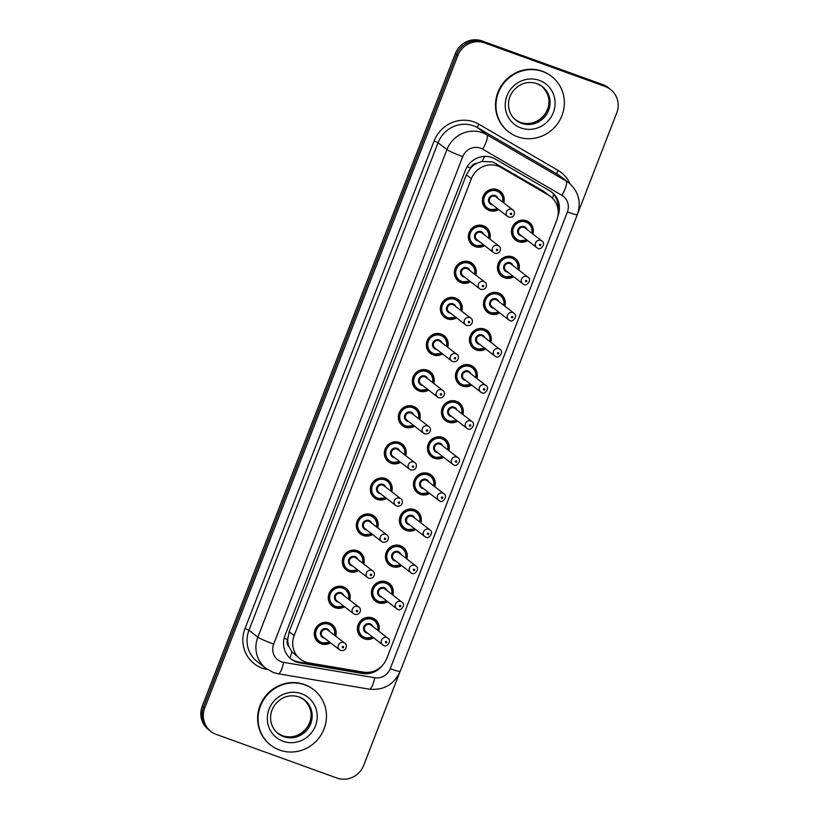 <?xml version="1.0" encoding="UTF-8"?>
<svg xmlns="http://www.w3.org/2000/svg" width="819" height="819" viewBox="0 0 819 819"><rect width="100%" height="100%" fill="white"/><g stroke="black" fill="none" stroke-linecap="round" stroke-linejoin="round"><path stroke-width="1.23" d="M513.708 276.74A11.22 10.77 -52.3 0 1 498.935 262.111A11.22 10.77 -52.3 0 1 518.857 270.086M499.703 312.848A11.22 10.77 -52.3 0 1 484.93 298.218A11.22 10.77 -52.3 0 1 504.852 306.193M485.698 348.955A11.22 10.77 -52.3 0 1 470.925 334.326A11.22 10.77 -52.3 0 1 490.847 342.301M471.693 385.063A11.22 10.77 -52.3 0 1 456.92 370.434A11.22 10.77 -52.3 0 1 476.842 378.409M457.688 421.171A11.22 10.77 -52.3 0 1 442.915 406.541A11.22 10.77 -52.3 0 1 462.837 414.516M443.683 457.278A11.22 10.77 -52.3 0 1 428.91 442.649A11.22 10.77 -52.3 0 1 448.832 450.624M429.678 493.386A11.22 10.77 -52.3 0 1 414.905 478.757A11.22 10.77 -52.3 0 1 434.828 486.732M415.673 529.504A11.22 10.77 -52.3 0 1 400.901 514.864A11.22 10.77 -52.3 0 1 420.823 522.839M401.658 565.612A11.22 10.77 -52.3 0 1 386.896 550.972A11.22 10.77 -52.3 0 1 406.818 558.947M387.653 601.719A11.22 10.77 -52.3 0 1 372.891 587.08A11.22 10.77 -52.3 0 1 392.813 595.055M373.648 637.827A11.22 10.77 -52.3 0 1 358.886 623.187A11.22 10.77 -52.3 0 1 378.808 631.162M527.712 240.632A11.22 10.77 -52.3 0 1 512.94 226.003A11.22 10.77 -52.3 0 1 532.862 233.978M484.613 245.639A11.22 10.77 -52.3 0 1 469.84 231.009A11.22 10.77 -52.3 0 1 489.762 238.984M470.597 281.746A11.22 10.77 -52.3 0 1 455.835 267.117A11.22 10.77 -52.3 0 1 475.757 275.092M456.592 317.854A11.22 10.77 -52.3 0 1 441.83 303.225A11.22 10.77 -52.3 0 1 461.752 311.2M442.588 353.962A11.22 10.77 -52.3 0 1 427.825 339.332A11.22 10.77 -52.3 0 1 447.747 347.307M428.583 390.069A11.22 10.77 -52.3 0 1 413.82 375.44A11.22 10.77 -52.3 0 1 433.742 383.415M414.578 426.177A11.22 10.77 -52.3 0 1 399.815 411.547A11.22 10.77 -52.3 0 1 419.737 419.523M400.573 462.285A11.22 10.77 -52.3 0 1 385.81 447.655A11.22 10.77 -52.3 0 1 405.733 455.63M386.568 498.392A11.22 10.77 -52.3 0 1 371.806 483.763A11.22 10.77 -52.3 0 1 391.728 491.738M372.563 534.5A11.22 10.77 -52.3 0 1 357.79 519.87A11.22 10.77 -52.3 0 1 377.723 527.846M358.558 570.608A11.22 10.77 -52.3 0 1 343.785 555.978A11.22 10.77 -52.3 0 1 363.718 563.953M344.553 606.725A11.22 10.77 -52.3 0 1 329.781 592.086A11.22 10.77 -52.3 0 1 349.703 600.061M330.548 642.833A11.22 10.77 -52.3 0 1 315.776 628.193A11.22 10.77 -52.3 0 1 335.698 636.168M498.617 209.531A11.22 10.77 -52.3 0 1 483.845 194.902A11.22 10.77 -52.3 0 1 503.767 202.877M550.593 196.55A21.048 20.199 127.7 0 0 548.484 195.127L501.208 167.557A21.048 20.199 127.7 0 0 498.013 166.062A21.048 20.199 127.7 0 0 471.365 178.726L294.154 635.595A21.048 20.199 127.7 0 0 300.338 659.121A21.048 20.199 127.7 0 0 309.06 662.94L363.472 672.123A21.048 20.199 127.7 0 0 386.701 658.558L556.777 220.086A21.048 20.199 127.7 0 0 550.593 196.55L543.12 190.97L492.669 161.927L482.063 161.404L476.709 163.37A7.013 6.736 127.7 0 0 470.505 167.967A21.048 1.751 -158.8 0 1 467.178 166.738M289.138 646.959A21.048 20.199 -52.3 0 1 287.725 639.219L287.592 639.557A7.013 6.736 127.7 0 0 289.138 646.959L291.861 651.791L300.338 659.121M470.505 167.967L470.372 168.304A21.048 20.199 -52.3 0 1 476.709 163.37M470.372 168.304L466.369 174.857L289.158 631.725L287.725 639.219M399.488 673.023L363.667 765.386A21.048 20.199 -52.3 0 1 337.008 778.05L216.257 734.408A21.048 20.199 -52.3 0 1 210.954 731.49L209.705 730.528A21.048 20.199 -52.3 0 1 203.522 706.992L456.582 54.576A21.048 20.199 -52.3 0 1 483.23 41.912L603.992 85.565A21.048 20.199 -52.3 0 1 609.295 88.472A21.048 20.199 -52.3 0 0 603.992 85.565L483.23 41.912A21.048 20.199 -52.3 0 0 456.582 54.576L203.522 706.992A21.048 20.199 -52.3 0 0 209.705 730.528L208.466 729.565A21.048 20.199 -52.3 0 1 202.283 706.029L455.333 53.614A21.048 20.199 -52.3 0 1 481.992 40.95L602.743 84.592A21.048 20.199 -52.3 0 1 608.046 87.51L610.534 89.435A21.048 20.199 -52.3 0 1 616.717 112.971L577.948 212.93M557.964 215.704L557.964 215.704A21.048 20.199 127.7 0 0 551.781 192.168A21.048 20.199 127.7 0 0 549.672 190.755L495.3 159.04A21.048 20.199 127.7 0 0 492.106 157.555A21.048 20.199 127.7 0 0 465.458 170.209L284.961 635.564A21.048 20.199 127.7 0 0 291.144 659.1A21.048 20.199 127.7 0 0 299.867 662.909L362.438 673.474A21.048 20.199 127.7 0 0 383.149 664.608M210.954 731.49A21.048 20.199 -52.3 0 1 204.77 707.954L457.831 55.538A21.048 20.199 -52.3 0 1 484.479 42.875L605.241 86.527A21.048 20.199 -52.3 0 1 610.534 89.435M369.103 672.276A21.048 20.199 -52.3 0 1 361.199 672.512L298.618 661.947A21.048 20.199 -52.3 0 1 290.53 658.599M551.146 191.697A21.048 20.199 -52.3 0 1 558.026 209.48M517.516 136.763A35.074 33.661 -52.3 0 1 508.681 131.9A35.074 33.661 -52.3 0 1 500.624 87.94A35.074 33.661 -52.3 0 1 542.792 71.581A35.074 33.661 -52.3 0 1 551.627 76.433A35.074 33.661 -52.3 0 1 559.684 120.403A35.074 33.661 -52.3 0 1 517.516 136.763M508.681 131.9L508.22 131.542A35.074 33.661 -52.3 0 1 500.163 87.582A35.074 33.661 -52.3 0 1 542.332 71.222A35.074 33.661 -52.3 0 1 551.167 76.075L551.627 76.433M279.627 750.071A35.074 33.661 -52.3 0 1 270.792 745.218A35.074 33.661 -52.3 0 1 262.735 701.248A35.074 33.661 -52.3 0 1 304.903 684.889A35.074 33.661 -52.3 0 1 313.738 689.752A35.074 33.661 -52.3 0 1 321.795 733.711A35.074 33.661 -52.3 0 1 279.627 750.071M270.792 745.218L270.331 744.85A35.074 33.661 -52.3 0 1 262.275 700.89A35.074 33.661 -52.3 0 1 304.443 684.53A35.074 33.661 -52.3 0 1 313.278 689.383L313.738 689.752M495.833 163.401L501.208 167.557M289.967 658.107A21.048 5.252 -80.4 0 0 291.861 651.791M552.313 198.055A21.048 5.856 -59.8 0 0 553.859 194.492M482.063 161.404A21.048 5.856 -59.8 0 0 484.52 156.388M287.592 639.557A21.048 1.751 -158.8 0 1 284.111 638.267M466.369 174.857L471.365 178.726M543.12 190.97L548.484 195.127M289.158 631.725L294.154 635.595M202.283 706.029L204.77 707.954M455.333 53.614L457.831 55.538M481.992 40.95L484.479 42.875M602.743 84.592L605.241 86.527M480.528 148.157A14.025 13.462 127.7 0 0 462.766 156.603L273.669 644.123A14.025 13.462 127.7 0 0 281.327 661.752A14.025 13.462 127.7 0 0 283.609 662.356L374.744 677.733A14.025 13.462 127.7 0 0 390.233 668.693L567.383 211.967A14.025 13.462 127.7 0 0 561.854 195.342L482.667 149.16A14.025 13.462 127.7 0 0 480.528 148.157M273.669 644.123A14.025 1.167 21.2 0 1 257.842 637.121L446.939 149.601A28.061 26.935 -52.3 0 1 482.473 132.719A28.061 26.935 -52.3 0 1 486.732 134.705L477.866 127.836A28.061 26.935 127.7 0 0 473.597 125.839A28.061 26.935 127.7 0 0 438.063 142.721L248.966 630.251A28.061 26.935 127.7 0 0 257.217 661.619L266.093 668.499A28.061 26.935 -52.3 0 1 257.842 637.121L248.966 630.251L245.014 628.501L434.111 140.97L438.063 142.721L446.939 149.601A14.025 1.167 21.2 0 0 462.766 156.603M266.093 668.499L273.444 672.532L278.163 673.771A14.025 3.501 -80.4 0 0 283.609 662.356M434.111 140.97A31.572 30.303 -52.3 0 1 474.088 121.98A31.572 30.303 -52.3 0 1 478.88 124.222L558.077 170.403A31.572 30.303 -52.3 0 1 570.106 183.917M267.537 669.543L267.373 669.512A31.572 30.303 -52.3 0 1 245.014 628.501M482.667 149.16A14.025 3.911 -59.8 0 0 486.732 134.705L565.929 180.886L557.053 174.017L477.866 127.836A3.511 0.973 120.2 0 1 478.88 124.222M561.854 195.342A14.025 3.911 -59.8 0 0 565.929 180.886A28.061 26.935 -52.3 0 1 568.734 182.78L559.858 175.911A28.061 26.935 127.7 0 0 557.053 174.017A3.511 0.973 120.2 0 1 558.077 170.403M278.163 673.771L369.297 689.158A14.025 3.501 -80.4 0 0 374.744 677.733M390.233 668.693A14.025 1.167 21.2 0 0 400.194 671.355L577.344 214.639C581.48 202.027 578.603 191.411 568.734 182.78M567.383 211.967A14.025 1.167 21.2 0 0 577.344 214.639M361.199 672.512L362.438 673.474M298.618 661.947L299.867 662.909M497.88 208.968A10.524 10.104 -52.3 0 1 484.275 195.106A10.524 10.104 -52.3 0 1 503.03 202.313M502.6 201.976A9.818 9.429 127.7 0 0 484.398 196.877A9.818 9.429 127.7 0 0 497.45 208.63M492.639 204.904A4.914 4.709 -52.3 0 1 488.841 198.485A4.914 4.709 -52.3 0 1 497.788 198.249M512.837 209.899L496.027 196.888A4.208 4.044 127.7 0 0 489.905 198.27A4.208 4.044 127.7 0 0 490.868 203.542L507.688 216.554A4.208 4.044 -52.3 0 1 511.783 209.316A4.208 4.044 -52.3 0 1 512.837 209.899C515.346 210.729 515.52 218.192 508.814 217.178L507.688 216.554A4.208 4.044 -52.3 0 0 508.742 217.137M510.79 214.486A0.706 0.676 127.7 0 0 511.68 214.066A0.706 0.676 127.7 0 0 511.291 213.186A0.706 0.676 127.7 0 0 510.401 213.605A0.706 0.676 127.7 0 0 510.79 214.486M512.981 237.223L518.458 240.858L526.996 240.08A10.524 10.104 -52.3 0 1 513.38 226.208A10.524 10.104 -52.3 0 1 532.135 233.415L532.34 228.798L528.675 222.758L525.87 220.577M531.705 233.077A9.818 9.429 127.7 0 0 513.493 227.979A9.818 9.429 127.7 0 0 526.545 239.732M521.734 236.005A4.914 4.709 -52.3 0 1 517.946 229.586A4.914 4.709 -52.3 0 1 526.883 229.351M525.122 227.989A4.208 4.044 127.7 0 0 519 229.371A4.208 4.044 127.7 0 0 519.973 234.643L536.783 247.655A4.208 4.044 -52.3 0 1 540.878 240.417A4.208 4.044 -52.3 0 1 541.932 241.001L525.122 227.989M537.848 248.239A4.208 4.044 -52.3 0 1 536.783 247.655L537.919 248.28C540.11 250.839 546.56 243.745 541.932 241.001M540.386 244.287A0.706 0.676 127.7 0 0 539.506 244.707A0.706 0.676 127.7 0 0 539.885 245.587A0.706 0.676 127.7 0 0 540.775 245.168A0.706 0.676 127.7 0 0 540.386 244.287M521.519 123.311A21.386 20.526 -52.3 0 1 516.134 120.352C512.264 117.301 509.827 113.278 508.834 108.292C507.78 102.047 509.213 96.273 513.134 90.981C519.86 83.292 527.815 80.835 537.018 83.63L542.311 86.538A21.386 20.526 -52.3 0 1 547.225 113.339A21.386 20.526 -52.3 0 1 521.519 123.311M520.935 127.948A25.594 24.56 -52.3 0 1 506.971 95.792A25.594 24.56 -52.3 0 1 539.383 80.395A25.594 24.56 -52.3 0 1 553.347 112.551A25.594 24.56 -52.3 0 1 520.935 127.948M541.758 86.128A21.386 20.526 -52.3 0 1 545.956 112.807A21.386 20.526 -52.3 0 1 520.423 122.471A21.386 20.526 -52.3 0 1 515.601 119.922M537.11 83.651A21.386 20.526 -52.3 0 1 542.311 86.538M469.881 242.229L475.358 245.864L483.896 245.086A10.524 10.104 -52.3 0 1 470.27 231.214A10.524 10.104 -52.3 0 1 489.025 238.421L489.23 233.794L485.575 227.764L482.77 225.583M488.595 238.083A9.818 9.429 127.7 0 0 470.393 232.985A9.818 9.429 127.7 0 0 483.445 244.738M478.634 241.011A4.914 4.709 -52.3 0 1 474.836 234.592A4.914 4.709 -52.3 0 1 483.783 234.357M498.832 246.007L482.022 232.995A4.208 4.044 127.7 0 0 475.9 234.377A4.208 4.044 127.7 0 0 476.863 239.65L493.683 252.661A4.208 4.044 -52.3 0 1 497.778 245.424A4.208 4.044 -52.3 0 1 498.832 246.007C501.341 246.836 501.515 254.299 494.809 253.286L493.683 252.661A4.208 4.044 -52.3 0 0 494.737 253.245M496.785 250.594A0.706 0.676 127.7 0 0 497.676 250.174A0.706 0.676 127.7 0 0 497.287 249.293A0.706 0.676 127.7 0 0 496.396 249.713A0.706 0.676 127.7 0 0 496.785 250.594M469.871 281.183A10.524 10.104 -52.3 0 1 456.265 267.322A10.524 10.104 -52.3 0 1 475.02 274.529L475.225 269.901L471.57 263.872L468.765 261.691M474.59 274.191A9.818 9.429 127.7 0 0 456.388 269.093A9.818 9.429 127.7 0 0 469.441 280.845M464.629 277.119A4.914 4.709 -52.3 0 1 460.831 270.7A4.914 4.709 -52.3 0 1 469.778 270.465M484.828 282.115L468.018 269.103A4.208 4.044 127.7 0 0 461.896 270.485A4.208 4.044 127.7 0 0 462.858 275.757L479.678 288.769A4.208 4.044 -52.3 0 1 483.773 281.531A4.208 4.044 -52.3 0 1 484.828 282.115C487.336 282.944 487.51 290.407 480.804 289.394L479.678 288.769A4.208 4.044 -52.3 0 0 480.733 289.353M482.78 286.701A0.706 0.676 127.7 0 0 483.671 286.281A0.706 0.676 127.7 0 0 483.282 285.401A0.706 0.676 127.7 0 0 482.391 285.821A0.706 0.676 127.7 0 0 482.78 286.701M441.871 314.445L447.348 318.079L455.886 317.301A10.524 10.104 -52.3 0 1 442.26 303.429A10.524 10.104 -52.3 0 1 461.015 310.636M460.585 310.299A9.818 9.429 127.7 0 0 442.383 305.2A9.818 9.429 127.7 0 0 455.436 316.953M450.624 313.227A4.914 4.709 -52.3 0 1 446.826 306.808A4.914 4.709 -52.3 0 1 455.773 306.572M470.823 318.222L454.013 305.211A4.208 4.044 127.7 0 0 447.891 306.593A4.208 4.044 127.7 0 0 448.853 311.865L465.673 324.877A4.208 4.044 -52.3 0 1 469.768 317.639A4.208 4.044 -52.3 0 1 470.823 318.222C473.331 319.052 473.505 326.515 466.799 325.501L465.673 324.877A4.208 4.044 -52.3 0 0 466.728 325.46M468.775 322.809A0.706 0.676 127.7 0 0 469.656 322.389A0.706 0.676 127.7 0 0 469.277 321.509A0.706 0.676 127.7 0 0 468.386 321.928A0.706 0.676 127.7 0 0 468.775 322.809M433.323 354.177A10.524 10.104 -52.3 0 1 428.255 339.537A10.524 10.104 -52.3 0 1 447.01 346.744L447.215 342.117L443.56 336.087L440.745 333.906M441.861 353.398A10.524 10.104 -52.3 0 1 433.353 354.187L441.881 353.409M446.58 346.406A9.818 9.429 127.7 0 0 428.378 341.308A9.818 9.429 127.7 0 0 441.431 353.061M436.619 349.334A4.914 4.709 -52.3 0 1 432.821 342.915A4.914 4.709 -52.3 0 1 441.769 342.68M456.818 354.33L440.008 341.318A4.208 4.044 127.7 0 0 433.886 342.7A4.208 4.044 127.7 0 0 434.848 347.973L451.668 360.984A4.208 4.044 -52.3 0 1 455.753 353.747A4.208 4.044 -52.3 0 1 456.818 354.33C459.326 355.159 459.5 362.622 452.794 361.609L451.668 360.984A4.208 4.044 -52.3 0 0 452.723 361.568M454.77 358.917A0.706 0.676 127.7 0 0 455.651 358.497A0.706 0.676 127.7 0 0 455.272 357.616A0.706 0.676 127.7 0 0 454.381 358.036A0.706 0.676 127.7 0 0 454.77 358.917M512.97 276.177A10.524 10.104 -52.3 0 1 499.375 262.315A10.524 10.104 -52.3 0 1 518.13 269.523M517.7 269.185A9.818 9.429 127.7 0 0 499.488 264.087A9.818 9.429 127.7 0 0 512.54 275.839M507.729 272.113A4.914 4.709 -52.3 0 1 503.941 265.694A4.914 4.709 -52.3 0 1 512.878 265.458M511.117 264.097A4.208 4.044 127.7 0 0 504.995 265.479A4.208 4.044 127.7 0 0 505.968 270.751L522.778 283.763A4.208 4.044 -52.3 0 1 526.873 276.525A4.208 4.044 -52.3 0 1 527.927 277.109L511.117 264.097M523.843 284.347A4.208 4.044 -52.3 0 1 522.778 283.763L523.914 284.388C526.105 286.947 532.555 279.852 527.927 277.109M526.382 280.395A0.706 0.676 127.7 0 0 525.501 280.815A0.706 0.676 127.7 0 0 525.88 281.695A0.706 0.676 127.7 0 0 526.771 281.275A0.706 0.676 127.7 0 0 526.382 280.395M484.971 309.439L490.448 313.073L498.986 312.295A10.524 10.104 -52.3 0 1 485.37 298.423A10.524 10.104 -52.3 0 1 504.125 305.63L504.33 301.013L500.665 294.973L497.86 292.792M503.695 305.292A9.818 9.429 127.7 0 0 485.483 300.194A9.818 9.429 127.7 0 0 498.536 311.947M493.724 308.22A4.914 4.709 -52.3 0 1 489.936 301.801A4.914 4.709 -52.3 0 1 498.873 301.566M497.113 300.204A4.208 4.044 127.7 0 0 490.99 301.587A4.208 4.044 127.7 0 0 491.963 306.859L508.773 319.881A4.208 4.044 -52.3 0 1 512.868 312.633A4.208 4.044 -52.3 0 1 513.923 313.216L497.113 300.204M509.838 320.454A4.208 4.044 -52.3 0 1 508.773 319.881L509.909 320.495C512.1 323.055 518.55 315.96 513.923 313.216M512.377 316.503A0.706 0.676 127.7 0 0 511.496 316.922A0.706 0.676 127.7 0 0 511.875 317.803A0.706 0.676 127.7 0 0 512.766 317.383A0.706 0.676 127.7 0 0 512.377 316.503M476.423 349.17A10.524 10.104 -52.3 0 1 471.355 334.531A10.524 10.104 -52.3 0 1 490.11 341.738L490.325 337.121L486.66 331.081L483.855 328.9M489.69 341.4A9.818 9.429 127.7 0 0 471.478 336.302A9.818 9.429 127.7 0 0 484.531 348.055M479.719 344.328A4.914 4.709 -52.3 0 1 475.921 337.909A4.914 4.709 -52.3 0 1 484.868 337.674M483.108 336.312A4.208 4.044 127.7 0 0 476.986 337.694A4.208 4.044 127.7 0 0 477.958 342.966L494.768 355.989A4.208 4.044 -52.3 0 1 498.863 348.74A4.208 4.044 -52.3 0 1 499.918 349.324L483.108 336.312M495.823 356.562A4.208 4.044 -52.3 0 1 494.768 355.989L495.894 356.603C498.095 359.162 504.545 352.068 499.918 349.324M498.372 352.61A0.706 0.676 127.7 0 0 497.491 353.03A0.706 0.676 127.7 0 0 497.87 353.91A0.706 0.676 127.7 0 0 498.761 353.491A0.706 0.676 127.7 0 0 498.372 352.61M484.961 348.392A10.524 10.104 -52.3 0 1 476.453 349.181L484.981 348.413M283.63 736.629A21.386 20.526 -52.3 0 1 278.245 733.67C274.375 730.609 271.939 726.596 270.946 721.6C269.891 715.356 271.324 709.582 275.245 704.289C281.971 696.6 289.926 694.154 299.13 696.938L304.422 699.856A21.386 20.526 -52.3 0 1 309.336 726.658A21.386 20.526 -52.3 0 1 283.63 736.629M283.046 741.256A25.594 24.56 -52.3 0 1 269.082 709.1A25.594 24.56 -52.3 0 1 301.494 693.703A25.594 24.56 -52.3 0 1 315.458 725.859A25.594 24.56 -52.3 0 1 283.046 741.256M303.869 699.446A21.386 20.526 -52.3 0 1 308.067 726.125A21.386 20.526 -52.3 0 1 282.535 735.779A21.386 20.526 -52.3 0 1 277.713 733.24M299.222 696.959A21.386 20.526 -52.3 0 1 304.422 699.856M427.856 389.506A10.524 10.104 -52.3 0 1 414.25 375.645A10.524 10.104 -52.3 0 1 433.005 382.852M432.575 382.514A9.818 9.429 127.7 0 0 414.373 377.416A9.818 9.429 127.7 0 0 427.426 389.168M422.614 385.442A4.914 4.709 -52.3 0 1 418.816 379.023A4.914 4.709 -52.3 0 1 427.764 378.787M442.813 390.438L426.003 377.426A4.208 4.044 127.7 0 0 419.881 378.808A4.208 4.044 127.7 0 0 420.843 384.08L437.663 397.102A4.208 4.044 -52.3 0 1 441.748 389.854A4.208 4.044 -52.3 0 1 442.813 390.438C445.321 391.277 445.495 398.73 438.789 397.717L437.663 397.102A4.208 4.044 -52.3 0 0 438.718 397.676M440.765 395.024A0.706 0.676 127.7 0 0 441.646 394.604A0.706 0.676 127.7 0 0 441.267 393.724A0.706 0.676 127.7 0 0 440.376 394.144A0.706 0.676 127.7 0 0 440.765 395.024M399.856 422.768L405.323 426.402L413.871 425.634A10.524 10.104 -52.3 0 1 400.245 411.752A10.524 10.104 -52.3 0 1 419 418.959L419.205 414.332L415.55 408.302L412.735 406.122M418.57 418.622A9.818 9.429 127.7 0 0 400.368 413.523A9.818 9.429 127.7 0 0 413.421 425.286M408.599 421.55A4.914 4.709 -52.3 0 1 404.811 415.131A4.914 4.709 -52.3 0 1 413.759 414.895M428.808 426.545L411.998 413.534A4.208 4.044 127.7 0 0 405.876 414.916A4.208 4.044 127.7 0 0 406.838 420.188L423.658 433.21A4.208 4.044 -52.3 0 1 427.743 425.962A4.208 4.044 -52.3 0 1 428.808 426.545C431.316 427.385 431.49 434.838 424.785 433.824L423.658 433.21A4.208 4.044 -52.3 0 0 424.713 433.783M426.76 431.132A0.706 0.676 127.7 0 0 427.641 430.712A0.706 0.676 127.7 0 0 427.262 429.832A0.706 0.676 127.7 0 0 426.371 430.251A0.706 0.676 127.7 0 0 426.76 431.132M391.308 462.5A10.524 10.104 -52.3 0 1 386.24 447.86A10.524 10.104 -52.3 0 1 404.995 455.067L405.2 450.44L401.545 444.41L398.73 442.229M399.846 461.721A10.524 10.104 -52.3 0 1 391.339 462.51L399.867 461.742M404.566 454.729A9.818 9.429 127.7 0 0 386.353 449.631A9.818 9.429 127.7 0 0 399.416 461.394M394.594 457.657A4.914 4.709 -52.3 0 1 390.806 451.238A4.914 4.709 -52.3 0 1 399.754 451.003M414.803 462.653L397.993 449.641A4.208 4.044 127.7 0 0 391.871 451.023A4.208 4.044 127.7 0 0 392.833 456.296L409.654 469.318A4.208 4.044 -52.3 0 1 413.738 462.07A4.208 4.044 -52.3 0 1 414.803 462.653C417.311 463.493 417.485 470.945 410.78 469.932L409.654 469.318A4.208 4.044 -52.3 0 0 410.708 469.891M412.756 467.239A0.706 0.676 127.7 0 0 413.636 466.82A0.706 0.676 127.7 0 0 413.257 465.939A0.706 0.676 127.7 0 0 412.366 466.359A0.706 0.676 127.7 0 0 412.756 467.239M456.961 381.654L462.438 385.288L470.976 384.521A10.524 10.104 -52.3 0 1 457.35 370.638A10.524 10.104 -52.3 0 1 476.105 377.846M475.685 377.508A9.818 9.429 127.7 0 0 457.473 372.41A9.818 9.429 127.7 0 0 470.526 384.172M465.714 380.436A4.914 4.709 -52.3 0 1 461.916 374.017A4.914 4.709 -52.3 0 1 470.864 373.781M469.103 372.42A4.208 4.044 127.7 0 0 462.981 373.802A4.208 4.044 127.7 0 0 463.953 379.074L480.763 392.096A4.208 4.044 -52.3 0 1 484.858 384.848A4.208 4.044 -52.3 0 1 485.913 385.432L469.103 372.42M481.818 392.67A4.208 4.044 -52.3 0 1 480.763 392.096L481.889 392.711C484.09 395.27 490.54 388.175 485.913 385.432M484.367 388.718A0.706 0.676 127.7 0 0 483.486 389.138A0.706 0.676 127.7 0 0 483.865 390.018A0.706 0.676 127.7 0 0 484.756 389.598A0.706 0.676 127.7 0 0 484.367 388.718M448.413 421.386A10.524 10.104 -52.3 0 1 443.345 406.746A10.524 10.104 -52.3 0 1 462.1 413.953L462.315 409.336L458.65 403.296L455.845 401.115M461.67 413.615A9.818 9.429 127.7 0 0 443.468 408.517A9.818 9.429 127.7 0 0 456.521 420.28M451.709 416.543A4.914 4.709 -52.3 0 1 447.911 410.124A4.914 4.709 -52.3 0 1 456.859 409.889M455.098 408.527A4.208 4.044 127.7 0 0 448.976 409.909A4.208 4.044 127.7 0 0 449.948 415.182L466.758 428.204A4.208 4.044 -52.3 0 1 470.853 420.956A4.208 4.044 -52.3 0 1 471.908 421.539L455.098 408.527M467.813 428.777A4.208 4.044 -52.3 0 1 466.758 428.204L467.884 428.818C470.086 431.378 476.535 424.283 471.908 421.539M470.362 424.826A0.706 0.676 127.7 0 0 469.482 425.245A0.706 0.676 127.7 0 0 469.86 426.126A0.706 0.676 127.7 0 0 470.751 425.706A0.706 0.676 127.7 0 0 470.362 424.826M456.951 420.608A10.524 10.104 -52.3 0 1 448.443 421.396L456.971 420.628M442.946 456.715A10.524 10.104 -52.3 0 1 429.34 442.854A10.524 10.104 -52.3 0 1 448.095 450.061M447.665 449.723A9.818 9.429 127.7 0 0 429.463 444.625A9.818 9.429 127.7 0 0 442.516 456.388M437.704 452.651A4.914 4.709 -52.3 0 1 433.906 446.232A4.914 4.709 -52.3 0 1 442.854 445.997M441.093 444.635A4.208 4.044 127.7 0 0 434.971 446.017A4.208 4.044 127.7 0 0 435.933 451.289L452.753 464.312A4.208 4.044 -52.3 0 1 456.848 457.074A4.208 4.044 -52.3 0 1 457.903 457.647L441.093 444.635M453.808 464.885A4.208 4.044 -52.3 0 1 452.753 464.312L453.88 464.926C456.081 467.485 462.53 460.391 457.903 457.647M456.357 460.933A0.706 0.676 127.7 0 0 455.466 461.353A0.706 0.676 127.7 0 0 455.855 462.233A0.706 0.676 127.7 0 0 456.746 461.814A0.706 0.676 127.7 0 0 456.357 460.933M371.846 494.983L377.313 498.617L385.862 497.85A10.524 10.104 -52.3 0 1 372.236 483.968A10.524 10.104 -52.3 0 1 390.991 491.175M390.561 490.837A9.818 9.429 127.7 0 0 372.348 485.739A9.818 9.429 127.7 0 0 385.411 497.502M380.589 493.765A4.914 4.709 -52.3 0 1 376.801 487.346A4.914 4.709 -52.3 0 1 385.749 487.11M400.798 498.761L383.978 485.749A4.208 4.044 127.7 0 0 377.866 487.131A4.208 4.044 127.7 0 0 378.828 492.403L395.638 505.425A4.208 4.044 -52.3 0 1 399.733 498.177A4.208 4.044 -52.3 0 1 400.798 498.761C403.306 499.6 403.48 507.053 396.775 506.04L395.638 505.425A4.208 4.044 -52.3 0 0 396.703 505.999M398.74 503.347A0.706 0.676 127.7 0 0 399.631 502.927A0.706 0.676 127.7 0 0 399.252 502.047A0.706 0.676 127.7 0 0 398.362 502.467A0.706 0.676 127.7 0 0 398.74 503.347M371.836 533.937A10.524 10.104 -52.3 0 1 358.231 520.075A10.524 10.104 -52.3 0 1 376.986 527.282L377.19 522.655L373.536 516.625L370.72 514.445M376.556 526.945A9.818 9.429 127.7 0 0 358.343 521.846A9.818 9.429 127.7 0 0 371.406 533.609M366.584 529.873A4.914 4.709 -52.3 0 1 362.797 523.454A4.914 4.709 -52.3 0 1 371.744 523.218M386.793 534.868L369.973 521.857A4.208 4.044 127.7 0 0 363.861 523.239A4.208 4.044 127.7 0 0 364.824 528.511L381.634 541.533A4.208 4.044 -52.3 0 1 385.729 534.295A4.208 4.044 -52.3 0 1 386.793 534.868C389.301 535.708 389.475 543.161 382.77 542.147L381.634 541.533A4.208 4.044 -52.3 0 0 382.698 542.106M384.735 539.455A0.706 0.676 127.7 0 0 385.626 539.035A0.706 0.676 127.7 0 0 385.247 538.155A0.706 0.676 127.7 0 0 384.357 538.574A0.706 0.676 127.7 0 0 384.735 539.455M357.831 570.044A10.524 10.104 -52.3 0 1 344.226 556.183A10.524 10.104 -52.3 0 1 362.981 563.39M362.551 563.052A9.818 9.429 127.7 0 0 344.338 557.954A9.818 9.429 127.7 0 0 357.401 569.717M352.579 565.98A4.914 4.709 -52.3 0 1 348.792 559.561A4.914 4.709 -52.3 0 1 357.739 559.326M372.788 570.976L355.968 557.964A4.208 4.044 127.7 0 0 349.856 559.346A4.208 4.044 127.7 0 0 350.819 564.619L367.629 577.641A4.208 4.044 -52.3 0 1 371.724 570.403A4.208 4.044 -52.3 0 1 372.788 570.976C375.297 571.816 375.471 579.268 368.765 578.255L367.629 577.641A4.208 4.044 -52.3 0 0 368.693 578.224M370.731 575.562A0.706 0.676 127.7 0 0 371.621 575.143A0.706 0.676 127.7 0 0 371.242 574.262A0.706 0.676 127.7 0 0 370.352 574.682A0.706 0.676 127.7 0 0 370.731 575.562M335.319 606.951A10.524 10.104 -52.3 0 0 343.826 606.152L335.299 606.94A10.524 10.104 -52.3 0 1 330.221 592.291A10.524 10.104 -52.3 0 1 348.976 599.498L349.181 594.87L345.516 588.841L342.711 586.66M348.546 599.16A9.818 9.429 127.7 0 0 330.333 594.062A9.818 9.429 127.7 0 0 343.396 605.825M338.575 602.088A4.914 4.709 -52.3 0 1 334.787 595.669A4.914 4.709 -52.3 0 1 343.734 595.433M358.783 607.084L341.963 594.072A4.208 4.044 127.7 0 0 335.851 595.454A4.208 4.044 127.7 0 0 336.814 600.726L353.624 613.748A4.208 4.044 -52.3 0 1 357.719 606.51A4.208 4.044 -52.3 0 1 358.783 607.084C361.292 607.923 361.466 615.376 354.76 614.363L353.624 613.748A4.208 4.044 -52.3 0 0 354.688 614.332M356.726 611.67A0.706 0.676 127.7 0 0 357.616 611.25A0.706 0.676 127.7 0 0 357.238 610.37A0.706 0.676 127.7 0 0 356.347 610.79A0.706 0.676 127.7 0 0 356.726 611.67M321.283 643.038A10.524 10.104 -52.3 0 1 316.216 628.398A10.524 10.104 -52.3 0 1 334.971 635.605L335.176 630.978L331.511 624.948L328.706 622.768M329.811 642.26A10.524 10.104 -52.3 0 1 321.314 643.058L329.832 642.28M334.541 635.268A9.818 9.429 127.7 0 0 316.329 630.169A9.818 9.429 127.7 0 0 329.392 641.932M324.57 638.206A4.914 4.709 -52.3 0 1 320.782 631.777A4.914 4.709 -52.3 0 1 329.729 631.541M344.779 643.191L327.958 630.18A4.208 4.044 127.7 0 0 321.836 631.562A4.208 4.044 127.7 0 0 322.809 636.834L339.619 649.856A4.208 4.044 -52.3 0 1 343.714 642.618A4.208 4.044 -52.3 0 1 344.779 643.191C347.287 644.031 347.461 651.484 340.755 650.47L339.619 649.856A4.208 4.044 -52.3 0 0 340.684 650.44M342.721 647.778A0.706 0.676 127.7 0 0 343.611 647.358A0.706 0.676 127.7 0 0 343.233 646.478A0.706 0.676 127.7 0 0 342.342 646.897A0.706 0.676 127.7 0 0 342.721 647.778M414.946 489.977L420.423 493.611L428.961 492.843A10.524 10.104 -52.3 0 1 415.335 478.961A10.524 10.104 -52.3 0 1 434.09 486.169M433.661 485.831A9.818 9.429 127.7 0 0 415.458 480.733A9.818 9.429 127.7 0 0 428.511 492.495M423.699 488.759A4.914 4.709 -52.3 0 1 419.901 482.34A4.914 4.709 -52.3 0 1 428.849 482.104M427.088 480.743A4.208 4.044 127.7 0 0 420.966 482.125A4.208 4.044 127.7 0 0 421.928 487.397L438.749 500.419A4.208 4.044 -52.3 0 1 442.844 493.181A4.208 4.044 -52.3 0 1 443.898 493.755L427.088 480.743M439.803 501.003A4.208 4.044 -52.3 0 1 438.749 500.419L439.875 501.033C442.076 503.593 448.525 496.498 443.898 493.755M442.352 497.041A0.706 0.676 127.7 0 0 441.461 497.461A0.706 0.676 127.7 0 0 441.851 498.341A0.706 0.676 127.7 0 0 442.741 497.921A0.706 0.676 127.7 0 0 442.352 497.041M406.398 529.709A10.524 10.104 -52.3 0 1 401.33 515.069A10.524 10.104 -52.3 0 1 420.086 522.276L420.301 517.659L416.636 511.619L413.83 509.438M419.656 521.938A9.818 9.429 127.7 0 0 401.453 516.84A9.818 9.429 127.7 0 0 414.506 528.603M409.695 524.866A4.914 4.709 -52.3 0 1 405.896 518.447A4.914 4.709 -52.3 0 1 414.844 518.212M413.083 516.85A4.208 4.044 127.7 0 0 406.961 518.232A4.208 4.044 127.7 0 0 407.923 523.505L424.744 536.527A4.208 4.044 -52.3 0 1 428.839 529.289A4.208 4.044 -52.3 0 1 429.893 529.862L413.083 516.85M425.798 537.11A4.208 4.044 -52.3 0 1 424.744 536.527L425.87 537.141C428.071 539.701 434.52 532.606 429.893 529.862M428.347 533.149A0.706 0.676 127.7 0 0 427.457 533.568A0.706 0.676 127.7 0 0 427.846 534.449A0.706 0.676 127.7 0 0 428.736 534.029A0.706 0.676 127.7 0 0 428.347 533.149M414.936 528.931A10.524 10.104 -52.3 0 1 406.429 529.729L414.957 528.951M386.937 562.192L392.414 565.827L400.952 565.059A10.524 10.104 -52.3 0 1 387.326 551.177A10.524 10.104 -52.3 0 1 406.081 558.384M405.651 558.046A9.818 9.429 127.7 0 0 387.448 552.948A9.818 9.429 127.7 0 0 400.501 564.711M395.69 560.984A4.914 4.709 -52.3 0 1 391.892 554.555A4.914 4.709 -52.3 0 1 400.839 554.32M399.078 552.958A4.208 4.044 127.7 0 0 392.956 554.34A4.208 4.044 127.7 0 0 393.919 559.612L410.739 572.635A4.208 4.044 -52.3 0 1 414.834 565.397A4.208 4.044 -52.3 0 1 415.888 565.97L399.078 552.958M411.793 573.218A4.208 4.044 -52.3 0 1 410.739 572.635L411.865 573.249C414.066 575.808 420.516 568.714 415.888 565.97M414.342 569.256A0.706 0.676 127.7 0 0 413.452 569.676A0.706 0.676 127.7 0 0 413.841 570.556A0.706 0.676 127.7 0 0 414.731 570.137A0.706 0.676 127.7 0 0 414.342 569.256M378.388 601.924A10.524 10.104 -52.3 0 1 373.321 587.284A10.524 10.104 -52.3 0 1 392.076 594.492L392.291 589.875L388.626 583.834L385.81 581.654M391.646 594.154A9.818 9.429 127.7 0 0 373.444 589.056A9.818 9.429 127.7 0 0 386.496 600.818M381.685 597.092A4.914 4.709 -52.3 0 1 377.887 590.663A4.914 4.709 -52.3 0 1 386.834 590.427M385.073 589.066A4.208 4.044 127.7 0 0 378.951 590.448A4.208 4.044 127.7 0 0 379.914 595.72L396.734 608.742A4.208 4.044 -52.3 0 1 400.829 601.504A4.208 4.044 -52.3 0 1 401.883 602.078L385.073 589.066M397.788 609.326A4.208 4.044 -52.3 0 1 396.734 608.742L397.86 609.356C400.061 611.916 406.511 604.821 401.883 602.078M400.337 605.364A0.706 0.676 127.7 0 0 399.447 605.784A0.706 0.676 127.7 0 0 399.836 606.664A0.706 0.676 127.7 0 0 400.716 606.244A0.706 0.676 127.7 0 0 400.337 605.364M372.932 598.3L378.409 601.934L386.947 601.166A10.524 10.104 -52.3 0 1 378.419 601.945M372.921 637.254A10.524 10.104 -52.3 0 1 359.316 623.392A10.524 10.104 -52.3 0 1 378.071 630.599M377.641 630.261A9.818 9.429 127.7 0 0 359.439 625.163A9.818 9.429 127.7 0 0 372.491 636.926M367.68 633.2A4.914 4.709 -52.3 0 1 363.882 626.77A4.914 4.709 -52.3 0 1 372.829 626.535M371.068 625.173A4.208 4.044 127.7 0 0 364.946 626.555A4.208 4.044 127.7 0 0 365.909 631.828L382.729 644.85A4.208 4.044 -52.3 0 1 386.814 637.612A4.208 4.044 -52.3 0 1 387.878 638.196L371.068 625.173M383.783 645.433A4.208 4.044 -52.3 0 1 382.729 644.85L383.855 645.464C386.056 648.024 392.506 640.929 387.878 638.196M386.333 641.472A0.706 0.676 127.7 0 0 385.442 641.891A0.706 0.676 127.7 0 0 385.831 642.772A0.706 0.676 127.7 0 0 386.711 642.352A0.706 0.676 127.7 0 0 386.333 641.472M369.297 689.158C383.712 690.53 394.021 684.602 400.194 671.355M496.775 189.476L499.58 191.656L503.235 197.686L503.05 202.324M497.901 208.978L489.363 209.756L483.886 206.122M515.038 119.513L520.341 122.42C529.555 125.215 537.53 122.748 544.256 115.029C549.6 107.739 552.518 96.488 541.226 85.698M469.891 281.193L461.353 281.971L455.876 278.337M454.75 297.799L457.565 299.979L461.22 306.009L461.036 310.647M433.343 354.187L427.866 350.552M498.976 273.331L504.453 276.965L512.991 276.187M518.151 269.533L518.335 264.906L514.67 258.865L511.865 256.685M470.966 345.546L476.443 349.181M277.16 732.821L282.453 735.728C291.666 738.523 299.641 736.066 306.367 728.337C311.711 721.048 314.629 709.797 303.337 699.006M426.74 370.014L429.555 372.195L433.21 378.224L433.026 382.862M427.876 389.516L419.328 390.294L413.861 386.66M391.318 462.51L385.851 458.875M476.126 377.856L476.32 373.229L472.655 367.188L469.85 365.008M442.956 417.762L448.433 421.396M428.951 453.869L434.428 457.504L442.966 456.736M448.116 450.071L448.31 445.444L444.645 439.404L441.84 437.223M384.725 478.337L387.541 480.518L391.195 486.547L391.011 491.185M371.857 533.957L363.308 534.725L357.842 531.091M356.715 550.552L359.531 552.733L363.186 558.763L363.001 563.4M357.852 570.065L349.303 570.833L343.837 567.198M335.299 606.94L329.832 603.306M321.294 643.048L315.827 639.414M434.111 486.179L434.305 481.552L430.64 475.511L427.835 473.331M400.941 526.085L406.419 529.719M406.101 558.394L406.296 553.767L402.631 547.727L399.815 545.546M358.927 634.408L364.404 638.042L372.942 637.274M378.091 630.61L378.276 625.982L374.621 619.942L371.806 617.761"/></g></svg>
